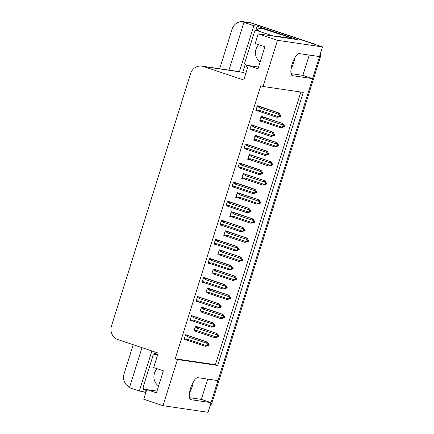 <?xml version="1.0" encoding="UTF-8"?>
<svg xmlns="http://www.w3.org/2000/svg" width="434" height="434" viewBox="0 0 434 434"><rect width="100%" height="100%" fill="white"/><g stroke="black" fill="none" stroke-linecap="round" stroke-linejoin="round"><path stroke-width="0.65" d="M193.276 381.947A11.566 3.825 -71.5 0 1 192.197 386.537A11.566 3.825 -71.5 0 1 189.539 392.721M291.084 68.686A11.566 3.825 108.5 0 0 293.742 62.496A11.566 3.825 108.5 0 0 294.822 57.912M219.685 68.756L232.087 29.181A10.845 10.215 98.3 0 1 243.365 21.7L249.366 22.579A10.845 10.215 98.3 0 1 251.031 22.98L322.522 46.932L319.5 56.577L299.46 53.637A11.566 3.825 108.5 0 0 292.272 63.771A11.566 3.825 108.5 0 0 292.332 75.63A11.566 3.825 108.5 0 0 292.554 75.679L312.589 78.619L217.949 380.613L197.915 377.672A11.566 3.825 108.5 0 0 190.727 387.806A11.566 3.825 108.5 0 0 190.786 399.665A11.566 3.825 108.5 0 0 191.009 399.714L211.043 402.654L208.022 412.3L163.005 405.692L177.468 359.542L217.684 365.444L303.257 92.382L263.037 86.48L277.505 40.329L258.225 33.868L297.241 39.592L257.194 26.176L255.859 30.434M207.702 379.11L201.338 399.405L211.043 402.654A10.845 10.215 98.3 0 0 211.26 401.965L319.283 57.266A10.845 10.215 98.3 0 0 319.478 56.572M291.024 73.628L302.883 75.37L309.247 55.075M302.883 75.37L312.589 78.619M145.808 392.586L142.694 391.539L143.649 388.506M154.314 354.469L155.074 352.039M245.845 73.368L242.731 72.326L245.194 64.471M141.994 347.656L129.435 387.73L139.336 391.045L151.895 350.97M139.336 391.045L142.694 391.539M242.731 72.326L239.373 71.832L253.836 25.682L257.194 26.176M239.373 71.832L239.177 71.767A10.845 10.215 -81.7 0 0 237.512 71.371L201.853 66.142A10.845 10.215 -81.7 0 0 190.575 73.617L111.478 326.015A10.845 10.215 -81.7 0 0 117.945 339.6L158.188 353.081L153.652 367.549L163.358 370.799L156.452 392.841L146.746 389.591L143.725 399.237L163.005 405.692M253.836 25.682L243.935 22.362L228.973 70.118M243.365 21.7A10.845 10.215 98.3 0 1 245.031 22.096L247.293 22.856L243.935 22.362M129.63 387.112A10.845 10.215 98.3 0 1 124.064 373.88L133.205 344.71M277.505 40.329L322.522 46.932M258.545 67.058L248.291 65.556L243.762 80.019L203.519 66.538A10.845 10.215 -81.7 0 0 201.853 66.142M156.999 391.094L146.746 389.591M258.225 33.868L255.203 43.514L264.903 46.764L257.997 68.805L248.291 65.556M263.037 86.48L260.774 85.72L175.2 358.782L177.468 359.542M175.2 358.782L215.421 364.685L300.865 92.03M215.421 364.685L217.684 365.444M223.081 220.716L221.47 220.244L219.962 225.062L221.524 225.295M211.119 258.876L209.513 258.404L208 263.226L209.568 263.454M205.141 277.961L203.53 277.483L202.022 282.306L203.584 282.539M199.163 297.04L197.551 296.568L196.043 301.391L197.606 301.619M193.179 316.12L191.573 315.648L190.059 320.471L191.627 320.699M217.098 239.796L215.492 239.324L213.978 244.147L215.546 244.375M229.06 201.636L227.449 201.159L225.94 205.982L227.503 206.21M235.038 182.551L233.432 182.079L231.919 186.902L233.487 187.13M241.016 163.472L239.411 163L237.897 167.822L239.465 168.05M247 144.392L245.389 143.92L243.881 148.737L245.443 148.971M252.979 125.312L251.367 124.835L249.859 129.657L251.422 129.885M258.957 106.227L257.351 105.755L255.838 110.578L257.405 110.806M187.2 335.205L185.595 334.728L184.081 339.551L185.649 339.779M226.906 231.257L225.295 230.785L223.787 235.602L225.349 235.836M214.944 269.416L213.338 268.944L211.825 273.767L213.392 273.995M208.966 288.501L207.36 288.024L205.846 292.847L207.414 293.08M202.987 307.581L201.376 307.109L199.868 311.927L201.43 312.16M220.928 250.337L219.316 249.865L217.808 254.687L219.371 254.915M232.884 212.177L231.279 211.7L229.765 216.523L231.327 216.75M238.863 193.092L237.257 192.62L235.743 197.443L237.311 197.671M244.847 174.012L243.235 173.54L241.722 178.363L243.29 178.591M250.825 154.933L249.214 154.455L247.706 159.278L249.268 159.511M256.803 135.847L255.197 135.375L253.684 140.198L255.246 140.426M262.782 116.768L261.176 116.296L259.662 121.119L261.23 121.346M197.009 326.661L195.398 326.189L193.889 331.012L195.452 331.24M189.479 397.663L201.338 399.405M313.777 43.823L251.991 23.116A10.845 10.215 98.3 0 0 250.326 22.72L249.366 22.579A10.845 10.215 98.3 0 1 251.031 22.98L313.777 43.823A10.845 10.215 98.3 0 1 315.447 44.561M320.704 52.736A10.845 10.215 98.3 0 1 320.243 57.407L212.221 402.106A10.845 10.215 98.3 0 1 209.942 406.17M195.745 326.238L216.978 333.437L219.083 336.339L217.57 335.254L218.036 336.48L217.054 336.909L218.996 336.621L215.042 337.766L195.956 331.408M196.076 331.446L196.146 330.757L194.172 330.095M218.112 336.247L218.996 336.621M216.978 333.437L197.454 327.041L197.096 327.724L197.535 328.326L216.87 334.809L217.646 336.128L218.606 336.269M217.646 336.128L216.181 337.012L196.841 330.534L196.146 330.757M219.083 336.339L218.584 336.339M217.174 336.86L217.532 336.979M215.042 337.766L216.181 337.012M217.559 336.41L218.036 336.48M196.944 331.701A2.458 0.814 -71.5 0 1 196.841 330.534M198.322 327.29A2.458 0.814 108.5 0 0 197.535 328.326M216.87 334.809L216.425 333.355M218.514 336.551L219.018 336.551M218.085 336.328L218.541 336.48M185.942 334.782L207.17 341.976L209.28 344.878L208.776 344.884L208.249 343.869L207.767 343.799L208.776 344.884M209.28 344.878L208.797 344.808M207.365 345.399L209.215 345.09L207.815 345.762L205.239 346.305L187.135 340.24A2.458 0.814 -71.5 0 1 187.038 339.073L186.338 339.296L184.369 338.634M208.711 345.09L209.193 345.16M208.732 345.019L208.282 344.867M208.304 344.786L209.215 345.09M185.318 335.607L187.287 336.263L187.651 335.58L185.546 334.874M187.287 336.263L187.727 336.871A2.458 0.814 -71.5 0 1 188.519 335.829L187.651 335.58M187.727 336.871L207.067 343.348L206.622 341.9L188.519 335.829M208.233 345.025L208.32 344.737L207.837 344.667L207.75 344.954L208.233 345.025L207.251 345.448L207.729 345.518M207.17 341.976L206.622 341.9M207.067 343.348L207.837 344.667M187.135 340.24L186.153 339.947M186.267 339.99L186.338 339.296M205.239 346.305L206.372 345.551L187.038 339.073M207.75 344.954L206.372 345.551M201.723 307.158L222.957 314.357L225.062 317.259L223.553 316.174L224.107 317.118L223.033 317.829L224.975 317.542L221.025 318.686L201.935 312.328M202.054 312.366L202.125 311.672L200.155 311.015M224.09 317.162L224.975 317.542M222.957 314.357L203.438 307.956L203.074 308.645L203.513 309.247L222.848 315.724L223.624 317.048L224.107 317.118M223.624 317.048L222.159 317.932L202.824 311.449L202.125 311.672M225.062 317.259L224.584 317.189M223.152 317.775L223.515 317.9M221.025 318.686L222.159 317.932M223.537 317.33L224.015 317.4M202.922 312.616A2.458 0.814 -71.5 0 1 202.824 311.449M204.305 308.211A2.458 0.814 108.5 0 0 203.513 309.247M222.848 315.724L222.403 314.276M224.096 317.102L224.562 317.259M224.497 317.471L224.996 317.471M224.063 317.249L224.519 317.4M207.707 288.078L228.935 295.277L231.045 298.18L229.532 297.095L230.085 298.039L229.011 298.749L230.953 298.462L227.004 299.601L207.919 293.243M208.032 293.286L208.103 292.592L206.134 291.93M230.069 298.082L230.953 298.462M228.935 295.277L209.416 288.876L209.052 289.559L209.492 290.167L228.832 296.644L229.602 297.968L230.085 298.039M229.602 297.968L228.138 298.847L208.803 292.37L208.103 292.592M231.045 298.18L230.562 298.109M229.13 298.695L229.494 298.82M227.004 299.601L228.138 298.847M229.515 298.25L229.993 298.321M208.9 293.536A2.458 0.814 -71.5 0 1 208.803 292.37M210.284 289.131A2.458 0.814 108.5 0 0 209.492 290.167M228.832 296.644L228.387 295.196M230.074 298.022L230.541 298.18M230.476 298.391L230.98 298.386M230.042 298.163L230.497 298.315M213.685 268.993L234.919 276.192L237.024 279.095L235.51 278.015L235.977 279.236L234.995 279.664L236.937 279.377L232.982 280.521L213.897 274.163M214.011 274.201L214.081 273.512L212.112 272.85M236.047 279.002L236.937 279.377M234.919 276.192L215.394 269.796L215.031 270.48L215.476 271.082L234.81 277.565L235.586 278.883L236.546 279.024M235.586 278.883L234.116 279.767L214.781 273.29L214.081 273.512M237.024 279.095L236.519 279.1M235.109 279.615L235.472 279.735M232.982 280.521L234.116 279.767M235.494 279.165L235.977 279.236M214.879 274.456A2.458 0.814 -71.5 0 1 214.781 273.29M216.262 270.046A2.458 0.814 108.5 0 0 215.476 271.082M234.81 277.565L234.365 276.111M236.454 279.306L236.959 279.306M236.025 279.084L236.476 279.236M191.92 315.697L213.154 322.896L215.259 325.798L214.754 325.798L214.228 324.784L213.745 324.713L214.298 325.657L213.729 325.869L214.212 325.939L213.23 326.368L215.172 326.08L211.217 327.225L193.119 321.16A2.458 0.814 -71.5 0 1 193.016 319.994L192.322 320.216L190.347 319.554M214.293 325.646L214.754 325.798M215.259 325.798L214.781 325.728M214.689 326.01L215.172 326.08M214.716 325.939L214.26 325.788M214.282 325.706L215.193 326.01M213.344 326.319L213.707 326.439M191.296 316.522L193.271 317.183L193.629 316.5L191.53 315.795M193.271 317.183L193.71 317.786A2.458 0.814 -71.5 0 1 194.497 316.749L193.629 316.5M193.71 317.786L213.045 324.269L212.6 322.815L194.497 316.749M213.154 322.896L212.6 322.815M213.045 324.269L213.821 325.587M214.298 325.657L214.212 325.939M193.119 321.16L192.132 320.867M192.246 320.905L192.322 320.216M211.217 327.225L212.356 326.471L193.016 319.994M213.729 325.869L212.356 326.471M197.899 296.617L219.132 303.816L221.237 306.719L220.738 306.719L220.206 305.704L219.729 305.634L220.738 306.719M221.237 306.719L220.76 306.648M219.327 307.239L221.172 306.93L219.772 307.603L217.201 308.145L199.097 302.08A2.458 0.814 -71.5 0 1 199 300.908L198.3 301.131L196.331 300.474M220.673 306.93L221.15 307.001M220.694 306.86L220.239 306.708M220.266 306.621L221.172 306.93M197.28 297.442L199.249 298.104L199.607 297.415L197.508 296.71M199.249 298.104L199.689 298.706A2.458 0.814 -71.5 0 1 200.475 297.67L199.607 297.415M199.689 298.706L219.024 305.183L218.579 303.735L200.475 297.67M220.19 306.86L219.799 306.507L220.19 306.86L219.208 307.288L219.691 307.359M219.132 303.816L218.579 303.735M219.024 305.183L219.799 306.507M199.097 302.08L198.11 301.787M198.229 301.825L198.3 301.131M217.201 308.145L218.335 307.391L199 300.908M219.713 306.789L218.335 307.391M203.877 277.538L225.11 284.737L227.221 287.639L226.716 287.639L226.185 286.624L225.707 286.554L226.26 287.498L225.778 287.427L226.168 287.78L225.186 288.209L227.128 287.921L223.179 289.06L205.076 282.995A2.458 0.814 -71.5 0 1 204.978 281.829L204.278 282.051L202.309 281.389M226.25 287.482L226.716 287.639M227.221 287.639L226.738 287.568M226.651 287.851L227.128 287.921M226.673 287.775L226.217 287.623M226.244 287.541L227.15 287.845M225.306 288.154L225.669 288.279M203.258 278.362L205.228 279.019L205.591 278.335L203.486 277.63M205.228 279.019L205.667 279.626A2.458 0.814 -71.5 0 1 206.459 278.59L205.591 278.335M205.667 279.626L225.002 286.104L224.562 284.655L206.459 278.59M225.11 284.737L224.562 284.655M225.002 286.104L225.778 287.427M226.26 287.498L226.168 287.78M205.076 282.995L204.094 282.708M204.208 282.746L204.278 282.051M223.179 289.06L224.313 288.306L204.978 281.829M225.691 287.709L224.313 288.306M209.861 258.458L231.089 265.651L233.199 268.554L232.695 268.559L232.168 267.545L231.685 267.474L232.695 268.559M233.199 268.554L232.716 268.483M231.284 269.075L233.134 268.765L231.734 269.438L229.157 269.981L211.054 263.915A2.458 0.814 -71.5 0 1 210.957 262.749L210.257 262.971L208.287 262.31M232.629 268.765L233.112 268.836M232.651 268.695L232.201 268.543M232.223 268.462L233.134 268.765M209.237 259.277L211.206 259.939L211.57 259.255L209.465 258.55M211.206 259.939L211.646 260.541A2.458 0.814 -71.5 0 1 212.438 259.505L211.57 259.255M211.646 260.541L230.986 267.024L230.541 265.57L212.438 259.505M232.152 268.695L231.756 268.342L232.152 268.695L231.17 269.123L231.647 269.194M231.089 265.651L230.541 265.57M230.986 267.024L231.756 268.342M211.054 263.915L210.121 263.639M210.186 263.66L210.257 262.971M229.157 269.981L230.291 269.226L210.957 262.749M231.669 268.624L230.291 269.226M292.82 38.946L290.883 38.295L276.534 36.19A7.232 2.392 108.5 0 0 275.671 36.429M247.619 67.709A7.232 6.814 98.3 0 1 245.948 64.948M264.17 28.894A7.232 6.814 -81.7 0 0 263.064 28.628L261.859 28.449A7.232 6.814 98.3 0 1 262.971 28.715L290.699 37.78L262.971 28.715M256.163 30.407A7.232 6.814 98.3 0 1 261.859 28.449M290.53 38.241A7.232 6.814 98.3 0 1 290.699 37.78M289.326 38.067A7.232 6.814 98.3 0 1 289.494 37.606M146.068 391.745A7.232 6.814 98.3 0 1 144.403 388.983M154.618 354.442A7.232 6.814 98.3 0 1 157.265 352.771M258.724 44.691A11.024 10.389 -81.7 0 0 260.161 61.91M273.436 36.098L256.689 30.489A1.807 1.703 -81.7 0 0 254.53 31.666L244.819 62.664A1.807 1.703 -81.7 0 0 245.894 64.932L248.243 65.718M157.179 368.726A11.024 10.389 -81.7 0 0 158.611 385.945M157.488 355.31L155.144 354.524A1.807 1.703 -81.7 0 0 152.985 355.706L143.269 386.699A1.807 1.703 -81.7 0 0 144.348 388.967L146.697 389.754M219.664 249.913L240.897 257.112L243.002 260.015L241.488 258.93L241.955 260.156L240.973 260.584L242.915 260.297L238.96 261.442L219.875 255.083M219.995 255.121L220.065 254.433L218.09 253.771M242.031 259.923L242.915 260.297M240.897 257.112L221.373 250.711L221.014 251.4L221.454 252.002L240.789 258.48L241.564 259.803L242.042 259.874M241.564 259.803L240.1 260.688L220.76 254.205L220.065 254.433M243.002 260.015L242.525 259.944M241.092 260.536L241.45 260.655M238.96 261.442L240.1 260.688M241.472 260.085L241.955 260.156M220.863 255.376A2.458 0.814 -71.5 0 1 220.76 254.205M222.241 250.966A2.458 0.814 108.5 0 0 221.454 252.002M240.789 258.48L240.344 257.031M242.036 259.863L242.503 260.015M242.432 260.226L242.937 260.226M242.004 260.004L242.46 260.156M225.642 230.834L246.875 238.033L248.98 240.935L247.472 239.85L248.026 240.794L246.951 241.505L248.894 241.217L244.944 242.362L225.854 236.004M225.973 236.042L226.043 235.347L224.074 234.691M248.009 240.837L248.894 241.217M246.875 238.033L227.356 231.631L226.993 232.32L227.432 232.922L246.767 239.4L247.543 240.724L248.026 240.794M247.543 240.724L246.078 241.608L226.743 235.125L226.043 235.347M248.98 240.935L248.503 240.865M247.071 241.45L247.434 241.575M244.944 242.362L246.078 241.608M247.456 241.006L247.933 241.076M226.841 236.291A2.458 0.814 -71.5 0 1 226.743 235.125M228.224 231.886A2.458 0.814 108.5 0 0 227.432 232.922M246.767 239.4L246.322 237.951M248.015 240.778L248.481 240.935M248.416 241.147L248.915 241.141M247.982 240.919L248.438 241.071M231.626 211.754L252.854 218.948L254.964 221.85L253.451 220.77L254.004 221.714L252.93 222.425L254.872 222.137L250.923 223.277L231.837 216.919M231.951 216.962L232.022 216.268L230.053 215.606M253.988 221.758L254.872 222.137M252.854 218.948L233.335 212.552L232.971 213.235L233.411 213.843L252.751 220.32L253.521 221.644L254.004 221.714M253.521 221.644L252.056 222.523L232.722 216.045L232.022 216.268M254.964 221.85L254.481 221.779M253.049 222.371L253.413 222.49M250.923 223.277L252.056 222.523M253.434 221.926L253.912 221.996M232.819 217.212A2.458 0.814 -71.5 0 1 232.722 216.045M234.203 212.801A2.458 0.814 108.5 0 0 233.411 213.843M252.751 220.32L252.306 218.872M253.993 221.698L254.46 221.855M254.395 222.067L254.899 222.062M253.961 221.839L254.416 221.991M215.839 239.373L237.072 246.572L239.177 249.474L238.673 249.474L238.147 248.46L237.664 248.389L238.673 249.474M239.177 249.474L238.7 249.404M237.262 249.995L239.112 249.686L237.713 250.358L235.136 250.901L217.038 244.836A2.458 0.814 -71.5 0 1 216.935 243.669L216.24 243.892L214.266 243.23M238.608 249.686L239.091 249.756M238.629 249.615L238.179 249.463M238.201 249.382L239.112 249.686M215.215 240.197L217.19 240.859L217.548 240.176L215.448 239.47M217.19 240.859L217.629 241.461A2.458 0.814 -71.5 0 1 218.416 240.425L217.548 240.176M217.629 241.461L236.964 247.944L236.519 246.49L218.416 240.425M238.13 249.615L237.74 249.262L238.13 249.615L237.148 250.044L237.626 250.114M237.072 246.572L236.519 246.49M236.964 247.944L237.74 249.262M217.038 244.836L216.051 244.543M216.165 244.581L216.24 243.892M235.136 250.901L236.275 250.147L216.935 243.669M237.648 249.545L236.275 250.147M221.817 220.293L243.051 227.492L245.156 230.394L244.657 230.394L244.125 229.38L243.648 229.309L244.196 230.253L243.631 230.465L244.109 230.535L243.127 230.964L245.069 230.676L241.12 231.821L223.016 225.751A2.458 0.814 -71.5 0 1 222.919 224.584L222.219 224.807L220.25 224.15M244.19 230.237L244.657 230.394M245.156 230.394L244.678 230.324M244.592 230.606L245.069 230.676M244.613 230.535L244.158 230.378M244.185 230.297L245.091 230.606M243.246 230.91L243.61 231.034M221.199 221.118L223.168 221.779L223.526 221.09L221.427 220.385M223.168 221.779L223.608 222.382A2.458 0.814 -71.5 0 1 224.394 221.345L223.526 221.09M223.608 222.382L242.942 228.859L242.498 227.411L224.394 221.345M243.051 227.492L242.498 227.411M242.942 228.859L243.718 230.183M244.196 230.253L244.109 230.535M223.016 225.751L222.029 225.463M222.148 225.501L222.219 224.807M241.12 231.821L242.253 231.067L222.919 224.584M243.631 230.465L242.253 231.067M227.796 201.213L249.029 208.412L251.14 211.315L250.635 211.315L250.103 210.3L249.626 210.23L250.635 211.315M251.14 211.315L250.657 211.244M249.224 211.83L251.069 211.521L249.669 212.193L247.098 212.736L228.995 206.671A2.458 0.814 -71.5 0 1 228.897 205.504L228.197 205.727L226.228 205.065M250.57 211.526L251.047 211.597M250.592 211.45L250.136 211.298M250.163 211.217L251.069 211.521M227.177 202.038L229.147 202.694L229.51 202.011L227.405 201.305M229.147 202.694L229.586 203.302A2.458 0.814 -71.5 0 1 230.378 202.266L229.51 202.011M229.586 203.302L248.921 209.779L248.481 208.331L230.378 202.266M250.087 211.456L249.696 211.103L250.087 211.456L249.105 211.884L249.588 211.955M249.029 208.412L248.481 208.331M248.921 209.779L249.696 211.103M228.995 206.671L228.013 206.378M228.127 206.421L228.197 205.727M247.098 212.736L248.232 211.982L228.897 205.504M249.61 211.385L248.232 211.982M237.604 192.669L258.838 199.868L260.942 202.77L259.429 201.691L259.895 202.911L258.914 203.34L260.856 203.052L256.901 204.197L237.816 197.839M237.93 197.877L238 197.188L236.031 196.526M259.966 202.678L260.856 203.052M258.838 199.868L239.313 193.472L238.95 194.155L239.394 194.757L258.729 201.24L259.505 202.559L259.982 202.629M259.505 202.559L258.035 203.443L238.7 196.965L238 197.188M260.942 202.77L260.46 202.7M259.027 203.291L259.391 203.41M256.901 204.197L258.035 203.443M259.413 202.841L259.895 202.911M238.798 198.132A2.458 0.814 -71.5 0 1 238.7 196.965M240.181 193.721A2.458 0.814 108.5 0 0 239.394 194.757M258.729 201.24L258.284 199.786M259.977 202.618L260.438 202.776M260.373 202.982L260.877 202.982M259.944 202.759L260.395 202.911M243.582 173.589L264.816 180.788L266.921 183.691L265.407 182.606L265.874 183.832L264.892 184.26L266.834 183.973L262.879 185.117L243.794 178.759M243.913 178.797L243.984 178.103L242.009 177.446M265.95 183.598L266.834 183.973M264.816 180.788L245.291 174.387L244.933 175.076L245.373 175.678L264.707 182.155L265.483 183.479L265.961 183.549M265.483 183.479L264.018 184.363L244.678 177.88L243.984 178.103M266.921 183.691L266.443 183.62M265.011 184.211L265.369 184.331M262.879 185.117L264.018 184.363M265.391 183.761L265.874 183.832M244.781 179.052A2.458 0.814 -71.5 0 1 244.678 177.88M246.159 174.642A2.458 0.814 108.5 0 0 245.373 175.678M264.707 182.155L264.263 180.707M265.955 183.539L266.422 183.691M266.351 183.902L266.856 183.902M265.923 183.68L266.378 183.832M249.561 154.509L270.794 161.708L272.899 164.611L271.391 163.526L271.944 164.47L270.87 165.18L272.812 164.893L268.863 166.032L249.772 159.679M249.892 159.717L249.962 159.023L247.993 158.361M271.928 164.513L272.812 164.893M270.794 161.708L251.27 155.307L250.912 155.99L251.351 156.598L270.686 163.076L271.462 164.399L271.944 164.47M271.462 164.399L269.997 165.278L250.662 158.801L249.962 159.023M272.899 164.611L272.422 164.54M270.99 165.126L271.353 165.251M268.863 166.032L269.997 165.278M271.375 164.681L271.852 164.752M250.76 159.967A2.458 0.814 -71.5 0 1 250.662 158.801M252.143 155.562A2.458 0.814 108.5 0 0 251.351 156.598M270.686 163.076L270.241 161.627M271.934 164.453L272.4 164.611M272.335 164.822L272.834 164.817M271.901 164.594L272.357 164.746M255.545 135.43L276.773 142.623L278.883 145.526L277.369 144.446L277.923 145.385L276.849 146.095L278.791 145.808L274.841 146.952L255.756 140.594M255.87 140.638L255.941 139.943L253.971 139.281M277.906 145.433L278.791 145.808M276.773 142.623L257.253 136.227L256.89 136.911L257.329 137.518L276.664 143.996L277.44 145.314L277.923 145.385M277.44 145.314L275.975 146.198L256.64 139.721L255.941 139.943M278.883 145.526L278.4 145.455M276.968 146.046L277.331 146.166M274.841 146.952L275.975 146.198M277.353 145.602L277.831 145.667M256.738 140.887A2.458 0.814 -71.5 0 1 256.64 139.721M258.122 136.477A2.458 0.814 108.5 0 0 257.329 137.518M276.664 143.996L276.225 142.547M277.912 145.374L278.378 145.531M278.313 145.737L278.818 145.737M277.879 145.515L278.335 145.667M261.523 116.345L282.751 123.544L284.861 126.446L283.348 125.361L283.814 126.587L282.832 127.016L284.775 126.728L280.82 127.873L261.735 121.515M261.848 121.553L261.919 120.864L259.95 120.202M283.885 126.354L284.775 126.728M282.751 123.544L263.232 117.147L262.868 117.831L263.308 118.433L282.648 124.916L283.424 126.234L284.379 126.375M283.424 126.234L281.954 127.119L262.619 120.641L261.919 120.864M284.861 126.446L284.357 126.446M282.946 126.967L283.31 127.086M280.82 127.873L281.954 127.119M283.331 126.516L283.814 126.587M262.716 121.808A2.458 0.814 -71.5 0 1 262.619 120.641M264.1 117.397A2.458 0.814 108.5 0 0 263.308 118.433M282.648 124.916L282.203 123.462M284.292 126.657L284.796 126.657M283.863 126.435L284.313 126.587M233.78 182.128L255.008 189.327L257.118 192.229L256.613 192.235L256.087 191.22L255.604 191.15L256.158 192.088L255.588 192.3L256.071 192.37L255.089 192.799L257.031 192.512L253.076 193.656L234.973 187.591A2.458 0.814 -71.5 0 1 234.875 186.425L234.176 186.647L232.206 185.985M256.147 192.078L256.613 192.235M257.118 192.229L256.635 192.159M256.548 192.441L257.031 192.512M256.57 192.37L256.114 192.219M256.141 192.137L257.053 192.441M255.203 192.75L255.566 192.87M233.156 182.953L235.125 183.615L235.488 182.931L233.383 182.226M235.125 183.615L235.564 184.217A2.458 0.814 -71.5 0 1 236.356 183.181L235.488 182.931M235.564 184.217L254.904 190.7L254.46 189.246L236.356 183.181M255.008 189.327L254.46 189.246M254.904 190.7L255.675 192.018M256.158 192.088L256.071 192.37M234.973 187.591L232.006 186.636M234.105 187.336L234.176 186.647M253.076 193.656L254.21 192.902L234.875 186.425M255.588 192.3L254.21 192.902M239.758 163.048L260.991 170.247L263.096 173.15L262.592 173.15L262.065 172.135L261.583 172.065L262.592 173.15M263.096 173.15L262.619 173.079M261.181 173.671L263.031 173.361L261.631 174.034L259.055 174.577L240.957 168.511A2.458 0.814 -71.5 0 1 240.854 167.34L240.159 167.562L238.185 166.906M262.527 173.361L263.009 173.432M262.548 173.291L262.098 173.139M262.12 173.058L263.031 173.361M239.134 163.873L241.109 164.535L241.467 163.846L239.367 163.146M241.109 164.535L241.548 165.137A2.458 0.814 -71.5 0 1 242.335 164.101L241.467 163.846M241.548 165.137L260.883 171.614L260.438 170.166L242.335 164.101M262.049 173.291L261.659 172.938L262.049 173.291L261.067 173.719L261.545 173.79M260.991 170.247L260.438 170.166M260.883 171.614L261.659 172.938M240.957 168.511L239.969 168.218M240.083 168.256L240.159 167.562M259.055 174.577L260.194 173.822L240.854 167.34M261.566 173.22L260.194 173.822M245.736 143.969L266.97 151.168L269.075 154.07L268.575 154.07L268.044 153.056L267.566 152.985L268.114 153.929L267.55 154.141L268.028 154.211L267.046 154.64L268.988 154.352L265.038 155.491L246.935 149.426A2.458 0.814 -71.5 0 1 246.838 148.26L246.138 148.482L244.168 147.826M268.109 153.913L268.575 154.07M269.075 154.07L268.597 153.999M268.51 154.282L268.988 154.352M268.532 154.206L268.076 154.054M268.103 153.972L269.009 154.276M267.165 154.585L267.528 154.71M245.118 144.793L247.087 145.455L247.445 144.766L245.346 144.061M247.087 145.455L247.526 146.057A2.458 0.814 -71.5 0 1 248.313 145.021L247.445 144.766M247.526 146.057L266.861 152.535L266.416 151.086L248.313 145.021M266.97 151.168L266.416 151.086M266.861 152.535L267.637 153.858M268.114 153.929L268.028 154.211M246.935 149.426L245.948 149.139M246.067 149.177L246.138 148.482M265.038 155.491L266.172 154.743L246.838 148.26M267.55 154.141L266.172 154.743M251.715 124.889L272.948 132.082L275.058 134.985L274.554 134.99L274.022 133.976L273.545 133.905L274.554 134.99M275.058 134.985L274.576 134.914M273.143 135.506L274.988 135.196L273.588 135.869L271.017 136.412L252.913 130.346A2.458 0.814 -71.5 0 1 252.816 129.18L252.116 129.403L250.147 128.741M274.489 135.202L274.966 135.267M274.51 135.126L274.055 134.974M274.082 134.893L274.988 135.196M251.096 125.714L253.065 126.37L253.429 125.686L251.324 124.981M253.065 126.37L253.505 126.978A2.458 0.814 -71.5 0 1 254.297 125.936L253.429 125.686M253.505 126.978L272.84 133.455L272.395 132.007L254.297 125.936M274.006 135.131L274.098 134.844L273.615 134.773L274.006 135.131L273.024 135.554L273.507 135.625M272.948 132.082L272.395 132.007M272.84 133.455L273.615 134.773M252.913 130.346L251.932 130.054M252.046 130.097L252.116 129.403M271.017 136.412L272.151 135.658L252.816 129.18M273.529 135.061L272.151 135.658M257.698 105.804L278.926 113.003L281.037 115.905L280.532 115.911L280.006 114.891L279.523 114.82L280.076 115.764L279.507 115.976L279.99 116.046L279.008 116.475L280.95 116.187L276.995 117.332L258.892 111.267A2.458 0.814 -71.5 0 1 258.794 110.1L258.094 110.323L256.125 109.661M280.066 115.753L280.532 115.911M281.037 115.905L280.554 115.835M280.467 116.117L280.95 116.187M280.489 116.046L280.033 115.894M280.06 115.813L280.972 116.117M279.122 116.426L279.485 116.545M257.074 106.628L259.044 107.29L259.407 106.607L257.302 105.901M259.044 107.29L259.483 107.892A2.458 0.814 -71.5 0 1 260.275 106.856L259.407 106.607M259.483 107.892L278.823 114.375L278.378 112.921L260.275 106.856M278.926 113.003L278.378 112.921M278.823 114.375L279.594 115.694M280.076 115.764L279.99 116.046M258.892 111.267L257.91 110.974M258.024 111.012L258.094 110.323M276.995 117.332L278.129 116.578L258.794 110.1M279.507 115.976L278.129 116.578M292.125 75.538L292.554 75.679M245.031 22.096L251.991 23.116M203.519 66.538L239.177 71.767M190.575 399.573L191.009 399.714M320.243 57.407L319.283 57.266M212.221 402.106L211.26 401.965M195.126 327.062L197.096 327.724M197.454 327.041L195.354 326.335M201.105 307.983L203.074 308.645M203.438 307.956L201.333 307.25M207.083 288.903L209.052 289.559M209.416 288.876L207.311 288.171M213.061 269.818L215.031 270.48M215.394 269.796L213.289 269.091M278.471 36.841L276.534 36.19M256.689 30.489L259.087 30.841M155.144 354.524L157.542 354.876M219.04 250.738L221.014 251.4M221.373 250.711L219.273 250.011M225.024 231.658L226.993 232.32M227.356 231.631L225.251 230.926M231.002 212.579L232.971 213.235M233.335 212.552L231.23 211.846M236.98 193.493L238.95 194.155M239.313 193.472L237.208 192.767M242.959 174.414L244.933 175.076M245.291 174.387L243.192 173.687M248.942 155.334L250.912 155.99M251.27 155.307L249.17 154.602M254.921 136.249L256.89 136.911M257.253 136.227L255.149 135.522M260.899 117.169L262.868 117.831M263.232 117.147L261.127 116.442M233.991 187.298L232.006 186.631M256.413 30.423L258.81 30.776M154.862 354.459L157.265 354.811"/></g></svg>
